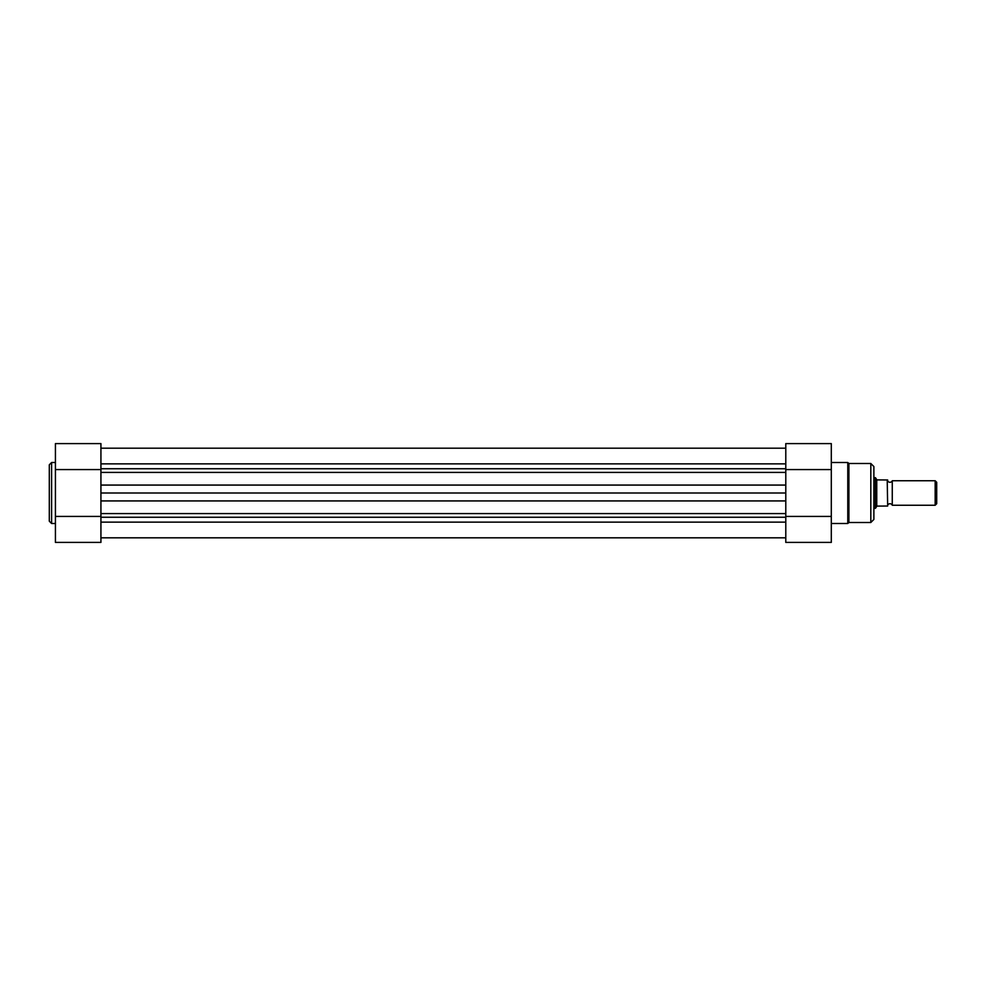 <?xml version="1.0" encoding="UTF-8"?>
<svg xmlns="http://www.w3.org/2000/svg" width="986" height="986" viewBox="0 0 986 986"><rect width="100%" height="100%" fill="white"/><g stroke="black" fill="none" stroke-linecap="round" stroke-linejoin="round"><path stroke-width="1.48" d="M785.793 500.925L785.793 493L100.929 493L100.929 500.925L785.793 500.925M100.929 493L100.929 485.075L785.793 485.075L785.793 493M49.3 493L49.3 464.813L51.592 462.508L51.592 523.492L49.3 521.187L49.3 493L49.3 521.187M100.929 469.57L100.929 542.411L55.426 542.411L55.426 443.589L100.929 443.589L100.929 469.57L55.426 469.57M100.929 516.43L55.426 516.43M873.879 466.575L873.879 519.425L870.823 522.494L870.823 463.506L873.879 466.575M831.297 523.492L847.775 523.492L847.775 462.508L848.909 463.506L848.909 522.494L870.823 522.494M785.793 542.411L785.793 443.589L831.297 443.589L831.297 542.411L785.793 542.411M785.793 469.57L831.297 469.57M785.793 516.43L831.297 516.43M887.671 480.749A2.49 2.49 0 0 0 892.268 480.749L892.268 505.251A2.49 2.49 0 0 0 887.671 505.251M892.268 505.251L935.172 505.251L935.172 480.749L892.268 480.749M935.172 480.749L936.7 482.277L936.7 503.723L935.172 505.251M873.879 508.32L875.42 508.32L876.948 506.101L887.671 506.028L887.215 479.972L887.671 506.028M873.879 477.68L875.42 477.68L875.42 508.32M875.42 477.68L876.948 479.899L887.671 479.972M876.751 479.615L876.751 506.385M100.929 522.124L785.793 522.124M100.929 517.256L785.793 517.256M100.929 513.595L785.793 513.595M100.929 472.405L785.793 472.405M100.929 468.744L785.793 468.744M100.929 463.876L785.793 463.876M100.929 448.186L785.793 448.186L100.929 448.186M100.929 537.814L785.793 537.814M55.426 462.508L51.592 462.508M55.426 523.492L51.592 523.492M831.297 462.508L847.775 462.508M848.909 463.506L870.823 463.506M847.775 523.492L848.909 522.494"/></g></svg>
